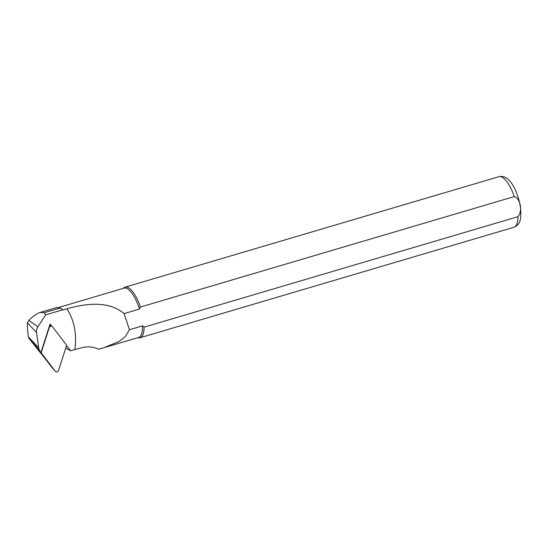 <?xml version="1.0" encoding="UTF-8"?>
<svg xmlns="http://www.w3.org/2000/svg" width="548" height="548" viewBox="0 0 548 548"><rect width="100%" height="100%" fill="white"/><g stroke="black" fill="none" stroke-linecap="round" stroke-linejoin="round"><path stroke-width="0.82" d="M44.162 312.703L40.038 312.476L56.513 307.606L60.157 307.983L44.162 312.703L45.683 314.833L37.887 326.82A7.816 6.734 -55.1 0 0 36.538 332.506L38.675 347.74A7.816 6.734 -55.1 0 0 39.936 350.823L38.209 349.097M40.038 312.476C36.942 313.422 33.202 316.045 28.818 320.347L27.455 322.923C27.263 326.779 27.599 331.451 28.448 336.952L29.099 338.479L47.601 361.803M61.075 308.51A25.722 8.884 73.5 0 1 61.212 308.593A25.722 8.884 73.5 0 1 62.958 309.983L66.966 308.798C74.405 320.71 77.021 334.294 74.802 349.542L70.713 350.747A13.289 11.446 124.9 0 0 70.589 350.782L65.739 348.069M60.157 307.983A25.982 8.98 73.5 0 1 60.938 308.421A25.982 8.98 73.5 0 1 62.691 309.805L62.958 309.983M123.3 288.364L123.732 287.96A26.379 9.117 73.5 0 1 125.122 287.138A26.379 9.117 73.5 0 1 140.446 307.031L514.277 196.574C520.532 198.582 522.84 211.473 517.929 216.679L144.103 327.135A26.379 9.117 73.5 0 1 140.076 337.739A26.379 9.117 73.5 0 1 138.459 337.808L137.877 337.698M144.103 327.135L142.528 325.855A25.722 8.884 73.5 0 1 138.617 337.479L105.168 347.364M58.602 307.483L124.04 288.145A25.722 8.884 73.5 0 1 139.473 309.072L140.446 307.031M66.966 308.798C84.748 303.75 108.134 300.174 124.115 313.607L139.473 309.072M142.528 325.855L129.417 329.725L125.478 336.41L119.238 341.397L103.75 347.788L98.537 349.227C93.605 346.925 88.516 346.302 83.262 347.364L74.802 349.535M124.115 313.607L129.417 329.725M41.018 352.234L50.087 323.978L51.875 326.32M66.534 345.48L70.589 350.782M45.683 314.833L62.691 309.805M49.169 327.82L41.312 352.282L41.436 353.172L55.252 371.236A2.11 1.815 -55.1 0 0 58.622 370.236L66.479 345.774L66.356 344.884L52.54 326.827A2.11 1.815 124.9 0 0 49.169 327.82L48.923 327.608M51.896 367.407A0.822 0.712 -55.1 0 1 51.841 367.345L55.252 371.236M41.436 353.172L38.381 349.747L51.841 367.345M38.381 349.747L38.209 349.09M39.936 350.823L29.099 338.479M36.538 332.506L27.455 322.923M38.675 347.74L28.448 336.952M37.887 326.82L28.818 320.347M517.929 216.679A26.379 9.117 73.5 0 1 513.901 227.283L140.076 337.739M125.122 287.138L498.954 176.682A26.379 9.117 73.5 0 1 514.277 196.574M498.954 176.682C502.982 175.929 506.393 177.168 509.188 180.395C513.572 184.614 518.956 195.917 520.6 208.596C521.511 220.844 519.62 224.694 513.901 227.283M49.615 325.45L51.848 326.307M51.868 367.379L55.321 371.318"/></g></svg>
